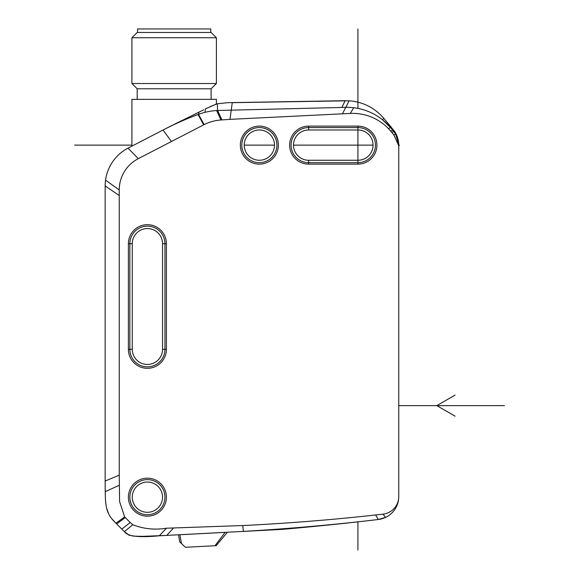 <?xml version="1.0" encoding="UTF-8"?>
<svg xmlns="http://www.w3.org/2000/svg" width="579" height="579" viewBox="0 0 579 579"><rect width="100%" height="100%" fill="white"/><g stroke="black" fill="none" stroke-linecap="round" stroke-linejoin="round"><path stroke-width="0.87" d="M390.673 131.086L392.656 130.159L395.645 134.089L398.757 145.097L398.757 148.412L398.757 145.112C398.714 140.002 397.252 135.32 394.364 131.078L383.776 118.297C374.62 107.737 363.076 101.904 349.144 100.789L232.259 102.671L229.957 119.354L350.266 113.441A49.57 49.57 0 0 1 390.673 131.086L393.814 134.835L398.511 145.17A21.141 21.141 0 0 1 398.757 148.412L398.757 496.992A21.828 21.828 0 0 1 398.757 497.035A23.146 23.146 0 0 0 398.757 497.006A17.732 17.732 0 0 1 383.045 514.138A2147.706 2147.706 173.6 0 1 375.605 514.977A2148.104 2148.104 0 0 1 242.76 525.544L166.455 528.214C154.723 530.103 143.505 528.938 132.808 524.726L130.217 522.511L121.836 529.126L116.321 523.619M398.757 193.01L398.757 485.897M243.412 531.413L282.031 529.387A3059.472 3059.472 0 0 0 333.526 524.487A3059.472 3059.472 0 0 0 378.34 519.501A23.153 23.153 0 0 0 380.157 519.211L380.157 519.204A23.146 23.146 0 0 0 398.757 497.043M163.633 129.703A314.057 314.057 0 0 1 198.032 114.533L198.532 114.345A63.741 63.741 70.3 0 1 205.082 112.326A63.741 63.741 0 0 1 217.595 110.488L217.834 110.473M391.078 127.004L383.776 118.297L382.451 119.737A56.684 56.684 0 0 1 390.478 127.561A2441.911 1.527 -40 0 0 391.078 127.004A2446.441 1.361 -40 0 1 390.47 127.561L382.451 119.737C374.048 113.079 364.473 109.076 353.718 107.723A56.728 56.728 0 0 0 345.829 107.347L217.595 110.488L221.916 119.918L229.957 119.354M388.444 128.603L390.478 127.568L392.388 129.841A2441.911 1.527 -40 0 0 392.989 129.276M221.916 119.918L220.975 119.983A44.619 44.619 0 0 0 204.141 124.601A44.33 44.33 -27 0 0 203.692 124.832L138.265 158.675A35.203 35.203 0 0 0 119.238 189.941L119.238 475.185L105.154 481.033L105.161 481.742L105.154 480.317M116.632 523.93L125.288 517.583A13.158 13.158 47.8 0 1 124.644 516.888L119.585 501.624L119.238 475.185M125.288 517.583L130.217 522.511M166.405 497.166A19.006 19.006 0 0 0 147.399 478.16A19.006 19.006 0 0 0 128.393 497.166A19.006 19.006 0 0 0 147.399 516.171A19.006 19.006 0 0 0 166.405 497.166M308.636 126.121L357.923 126.121L357.923 127.575A17.551 17.551 0 0 1 375.467 145.126A17.551 17.551 0 0 1 357.923 162.67L308.636 162.67A17.551 17.551 0 0 1 291.085 145.126A17.551 17.551 0 0 1 308.636 127.575L357.923 127.575L357.923 160.26A15.141 15.141 0 0 0 373.057 145.126A15.141 15.141 0 0 0 357.923 129.986L308.636 129.986A15.141 15.141 0 0 0 293.495 145.126A15.141 15.141 0 0 0 308.636 160.26L308.636 164.132A19.006 19.006 0 0 1 289.63 145.126A19.006 19.006 0 0 1 308.636 126.121L308.636 129.986M357.923 126.121A19.006 19.006 0 0 1 376.929 145.126A19.006 19.006 0 0 1 357.923 164.132L308.636 164.132M128.393 243.694A19.006 19.006 0 0 1 147.399 224.688A19.006 19.006 0 0 1 166.405 243.694L166.405 349.311L164.95 349.311A17.551 17.551 0 0 1 147.399 366.854A17.551 17.551 0 0 1 129.855 349.311L129.855 243.694A17.551 17.551 0 0 1 147.399 226.15A17.551 17.551 0 0 1 164.95 243.694L164.95 349.311L162.54 349.311L162.54 243.694A15.141 15.141 0 0 0 147.399 228.56A15.141 15.141 0 0 0 132.265 243.694L128.393 243.694L128.393 349.311A19.006 19.006 0 0 0 147.399 368.316A19.006 19.006 0 0 0 166.405 349.311M278.354 145.126A19.006 19.006 0 0 0 259.349 126.121A19.006 19.006 0 0 0 240.343 145.126A19.006 19.006 0 0 0 259.349 164.132A19.006 19.006 0 0 0 278.354 145.126M242.76 525.544L243.404 531.392L160.282 535.734M282.031 528.822L282.031 529.387A3059.364 3059.364 0 0 0 333.526 524.487A3059.356 3059.356 0 0 0 378.34 519.501A2236.815 2236.815 0 0 1 243.404 531.377M155.367 535.973L166.759 535.409L155.411 535.973M179.881 542.045L181.43 543.515L179.888 534.743L227.409 532.246L225.115 532.369L214.975 545.736L216.597 543.833L214.975 545.736L216.184 545.679L185.41 547.293L179.765 541.937L178.513 534.808L179.765 541.937M179.888 534.743L178.513 534.808M147.963 536.255L145.097 536.313M143.447 536.328L166.535 535.416M137.65 536.292L135.775 536.226M130.014 535.474L128.842 535.054M116.328 523.619L115.93 523.221C107.021 514.659 105.4 508.478 105.233 491.665L105.168 482.647M105.248 492.353L105.161 481.837M105.212 183.811L105.183 184.332A42.781 42.781 0 0 1 105.559 180.12A42.781 42.781 0 0 0 105.154 185.96A42.781 42.781 0 0 1 105.154 185.577M126.736 148.825L126.707 148.839A42.745 42.745 -140.9 0 0 105.552 180.12A42.745 42.745 0 0 1 127.423 148.441M341.885 107.433L345.156 100.695L227.641 102.678L217.342 103.786L209.866 106.724M131.911 146.103L131.911 99.356L216.401 99.356L216.401 104.003L217.342 103.786L217.595 110.488A63.509 63.509 0 0 0 216.611 110.538L220.975 119.983M163.937 129.544L203.721 109.786M203.584 109.858L202.375 110.473M200.11 111.631L199.183 112.094M204.141 124.601L198.532 114.345L198.973 112.203L192.684 115.33M186.489 118.333L176.631 123.139M176.609 123.146L174.445 124.217M172.072 125.404L164.914 129.037M216.611 110.538A63.741 63.741 70.3 0 0 205.082 112.326L205.35 108.939L216.401 104.003M394.364 131.078L391.824 132.461M171.449 141.508L163.025 130.007A314.057 314.057 0 0 1 163.589 129.725A314.057 314.057 0 0 1 198.032 114.533L203.692 124.832M126.707 148.839L163.025 130.007M128.024 148.115L138.265 158.675M113.303 160.861L113.035 161.23M105.183 184.332L105.154 185.96L119.238 195.499M105.154 187.335L105.154 185.96M105.154 187.582L105.154 481.033M105.175 483.183L105.183 487.409M105.183 487.974L105.219 491.057M105.255 492.736L105.197 489.154L105.233 491.665L119.238 485.267M105.733 502.912L105.559 500.893M112.087 519.066L112.587 519.66M121.836 529.126L124.753 532.043C128.111 536.472 139.626 537.717 159.297 535.785L166.455 528.214M132.808 524.726L124.376 531.667L129.001 535.119M133.604 536.089L138.685 536.306M143.621 536.328L144.084 536.328M144.475 536.32L148.846 536.234M213.014 99.356L135.298 99.356M137.194 99.262L137.194 88.797L211.118 88.797L211.118 99.262M131.911 37.751L137.194 32.467L211.118 32.467L216.401 37.751L131.911 37.751L131.911 83.514L216.401 83.514L211.118 88.797M131.911 83.514L137.194 88.797M216.401 37.751L216.401 83.514M210.77 32.467L210.77 28.95L137.541 28.95L137.541 32.467M398.757 497.006A23.146 23.146 0 0 1 385.563 517.416L378.34 519.501L375.605 514.977M164.95 497.166A17.551 17.551 0 0 1 147.399 514.717A17.551 17.551 0 0 1 129.855 497.166A17.551 17.551 0 0 1 147.399 479.622A17.551 17.551 0 0 1 164.95 497.166M162.54 497.166A15.141 15.141 0 0 0 147.399 482.032A15.141 15.141 0 0 0 132.265 497.166A15.141 15.141 0 0 0 147.399 512.306A15.141 15.141 0 0 0 162.54 497.166M357.923 164.132L357.923 160.26L308.636 160.26M128.393 349.311L132.265 349.311L132.265 243.694M132.265 349.311A15.141 15.141 0 0 0 147.399 364.444A15.141 15.141 0 0 0 162.54 349.311M276.9 145.126A17.551 17.551 0 0 1 259.349 162.67A17.551 17.551 0 0 1 241.805 145.126A17.551 17.551 0 0 1 259.349 127.575A17.551 17.551 0 0 1 276.9 145.126M274.489 145.126A15.141 15.141 0 0 0 259.349 129.986A15.141 15.141 0 0 0 244.215 145.126A15.141 15.141 0 0 0 259.349 160.26A15.141 15.141 0 0 0 274.489 145.126L244.215 145.126M357.923 28.95L357.923 108.382M357.923 521.853L357.923 550.05M74.626 145.126L131.911 145.126M293.495 145.126L373.057 145.126M398.511 145.17L399.517 145.126M398.757 405.633L504.374 405.633M455.087 395.073L436.79 405.633L455.087 416.2M395.645 134.089L393.814 134.835M166.759 535.409L173.534 527.961M342.457 113.824L349.144 100.789M353.718 107.723L350.266 113.441M115.93 523.221L115.525 522.823L115.93 523.221L115.525 522.823L115.93 523.221L124.644 516.888M105.559 180.12L119.238 189.941M383.045 514.138L385.563 517.409M166.405 243.694L162.54 243.694M232.259 102.671L251.141 102.338M111.798 518.712L115.51 522.801M115.069 522.359L113.976 521.209M105.906 504.338L105.66 502.123M105.306 494.85L105.284 494.191L105.306 494.85M106.63 508.159L108.657 513.877L106.63 508.159M105.161 481.402L105.175 483.255L105.161 481.402M105.19 488.365L105.183 487.127L105.19 488.365M132.49 535.966L133.713 536.096M128.524 534.916L129.298 535.235M128.516 534.909L129.262 535.22M132.012 535.901L133.293 536.06M137.375 536.284L143.353 536.328M144.272 536.32L145.524 536.313M146.125 536.299L156.156 535.937M162.779 535.611L159.905 535.756M105.226 491.144L105.233 491.629M105.24 492.121L105.248 492.635M114.562 521.831L113.882 521.114M105.812 503.614L105.762 503.129M112.42 519.472L113.26 520.434M114.461 521.73L114.859 522.135M112.948 161.36L112.681 161.744M163.589 129.725L163.951 129.537M216.184 545.679L227.409 532.246L216.184 545.679"/></g></svg>

